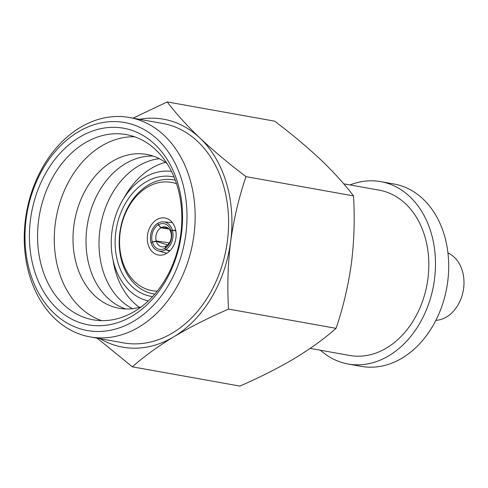 <?xml version="1.0" encoding="UTF-8"?>
<svg xmlns="http://www.w3.org/2000/svg" width="488" height="488" viewBox="0 0 488 488"><rect width="100%" height="100%" fill="white"/><g stroke="black" fill="none" stroke-linecap="round" stroke-linejoin="round"><path stroke-width="0.73" d="M320.415 350.231A92.641 70.235 -79.8 0 0 348.109 364.011L361.321 366.378A92.641 70.235 -79.8 0 0 447.661 281.979A92.641 70.235 -79.8 0 0 393.993 184L380.774 181.634A92.641 70.235 -79.8 0 0 350.018 184.946M348.109 364.011A92.641 70.235 -79.8 0 0 434.448 279.612A92.641 70.235 -79.8 0 0 380.774 181.634M310.179 348.395L349.64 355.465A83.954 63.653 -79.8 0 0 427.885 278.977A83.954 63.653 -79.8 0 0 379.243 190.18L343.704 183.811M447.941 253.04A34.733 26.334 100.2 0 1 463.6 288.426A34.733 26.334 100.2 0 1 435.882 320.354M101.596 320.634A94.074 71.321 100.2 0 1 54.284 239.303A94.074 71.321 100.2 0 1 101.504 146.028A94.074 71.321 100.2 0 1 134.529 136.744M134.621 311.356A94.074 71.321 100.2 0 1 93.117 319.799A94.074 71.321 100.2 0 1 37.692 241.841A94.074 71.321 100.2 0 1 84.784 143.033A94.074 71.321 100.2 0 1 126.288 134.59A94.074 71.321 100.2 0 1 181.707 212.548A94.074 71.321 100.2 0 1 134.621 311.356M141.355 306.799A78.159 59.255 100.2 0 1 74.817 257.536A78.159 59.255 100.2 0 1 112.228 161.436A78.159 59.255 100.2 0 1 167.018 163.523M125.733 308.971A78.159 59.255 100.2 0 1 86.004 241.548A78.159 59.255 100.2 0 1 125.233 163.767A78.159 59.255 100.2 0 1 153.122 156.069M132.498 308.678A78.159 59.255 100.2 0 1 99.088 239.498A78.159 59.255 100.2 0 1 138.238 166.097A78.159 59.255 100.2 0 1 159.362 158.685M139.452 307.349A78.159 59.255 100.2 0 1 113.009 259.769M124.111 197.792A78.159 59.255 100.2 0 1 151.243 168.421A78.159 59.255 100.2 0 1 165.42 162.345M148.273 300.956A65.856 49.928 100.2 0 1 111.27 245.543A65.856 49.928 100.2 0 1 144.283 177.601A65.856 49.928 100.2 0 1 171.477 171.404M152.598 296.594A60.787 46.085 100.2 0 1 115.253 247.013A60.787 46.085 100.2 0 1 145.625 182.134A60.787 46.085 100.2 0 1 174.015 176.998M154.855 294.063A57.895 43.889 100.2 0 1 119.322 246.824A57.895 43.889 100.2 0 1 148.248 185.056A57.895 43.889 100.2 0 1 175.259 180.157M157.276 291.147A54.998 41.7 100.2 0 1 119.871 248.459A54.998 41.7 100.2 0 1 147.156 187.313A54.998 41.7 100.2 0 1 176.516 183.732M166.707 253.345A18.812 14.262 100.2 0 1 158.411 255.035A18.812 14.262 100.2 0 1 147.327 239.443A18.812 14.262 100.2 0 1 156.746 219.679A18.812 14.262 100.2 0 1 165.042 217.99A18.812 14.262 100.2 0 1 176.125 233.581A18.812 14.262 100.2 0 1 166.707 253.345M80.184 127.496A111.447 84.491 100.2 0 1 129.351 117.492A111.447 84.491 100.2 0 1 195.005 209.84A111.447 84.491 100.2 0 1 139.22 326.893A111.447 84.491 100.2 0 1 90.054 336.891A111.447 84.491 100.2 0 1 24.4 244.543A111.447 84.491 100.2 0 1 80.184 127.496M129.351 117.492L162.797 123.482A111.447 84.491 100.2 0 1 228.445 215.836A111.447 84.491 100.2 0 1 172.667 332.883A111.447 84.491 100.2 0 1 123.494 342.881L90.054 336.891M78.001 132.01A105.658 80.099 100.2 0 1 182.018 180.902A105.658 80.099 100.2 0 1 133.968 321.049A105.658 80.099 100.2 0 1 29.957 272.151A105.658 80.099 100.2 0 1 78.001 132.01M132.437 315.87A99.869 75.713 100.2 0 1 34.123 269.651A99.869 75.713 100.2 0 1 79.532 137.189A99.869 75.713 100.2 0 1 177.852 183.403A99.869 75.713 100.2 0 1 132.437 315.87M100.058 338.684A115.79 87.785 -79.8 0 0 173.813 336.769A115.79 87.785 -79.8 0 0 230.635 241.676A115.79 87.785 -79.8 0 0 199.97 138.092A115.79 87.785 -79.8 0 0 139.355 119.285M167.219 101.925L274.72 121.177C291.818 134.133 307.159 146.986 320.744 159.722C333.987 172.423 344.9 184.476 353.489 195.889L245.995 176.638C228.896 163.681 213.555 150.829 199.97 138.092C186.727 125.392 175.808 113.338 167.219 101.925L133.047 118.157M353.489 195.889C354.886 218.276 354.19 240.749 351.409 263.306C348.261 285.846 343.143 307.525 336.055 328.345C324.709 338.446 310.886 348.469 294.587 358.399C278.13 368.147 259.878 377.37 239.846 386.075L132.346 366.824C143.862 356.594 157.685 346.571 173.813 336.769C190.503 326.905 208.754 317.676 228.555 309.087C227.164 286.706 227.859 264.234 230.635 241.676C233.789 219.136 238.906 197.457 245.995 176.638M97.142 338.166L132.346 366.824M336.055 328.345L228.555 309.087M158.338 224.822L160.814 227.835A10.132 7.68 -79.8 0 0 156.227 240.974L152.323 242.036A13.024 9.876 -79.8 0 1 158.338 224.822L157.886 223.266A14.762 11.194 -79.8 0 1 163.523 221.875A14.762 11.194 -79.8 0 1 172.374 230.22L171.123 230.958A13.024 9.876 -79.8 0 0 158.344 224.816L157.905 223.254A14.762 11.194 -79.8 0 0 151.073 242.774L152.323 242.036L151.079 242.798A14.762 11.194 -79.8 0 0 158.332 250.862A14.762 11.194 -79.8 0 0 165.548 249.771L165.115 248.203A13.024 9.876 -79.8 0 0 171.129 230.989L172.38 230.251A14.762 11.194 -79.8 0 1 165.566 249.758L170.037 250.673M172.374 230.22L175.753 230.391M171.123 230.958L170.843 232.361A10.132 7.68 -79.8 0 0 164.785 226.798A10.132 7.68 -79.8 0 0 161.095 227.67L158.344 224.816M167.927 227.994L161.095 227.67M160.814 227.835L169.055 229.049M169.312 242.89L156.227 240.974M175.851 230.964L172.38 230.251M165.115 248.203L166.353 245.854A10.132 7.68 -79.8 0 0 170.946 232.715L171.129 230.989M169.629 251.082L165.548 249.771L165.096 248.215A13.024 9.876 -79.8 0 1 152.329 242.06L156.325 241.328A10.132 7.68 -79.8 0 0 161.223 246.684A10.132 7.68 -79.8 0 0 166.072 246.019L165.096 248.215M156.325 241.328L167.573 244.939M163.523 221.875L172.356 222.595M158.332 250.862L166.865 253.254"/></g></svg>
